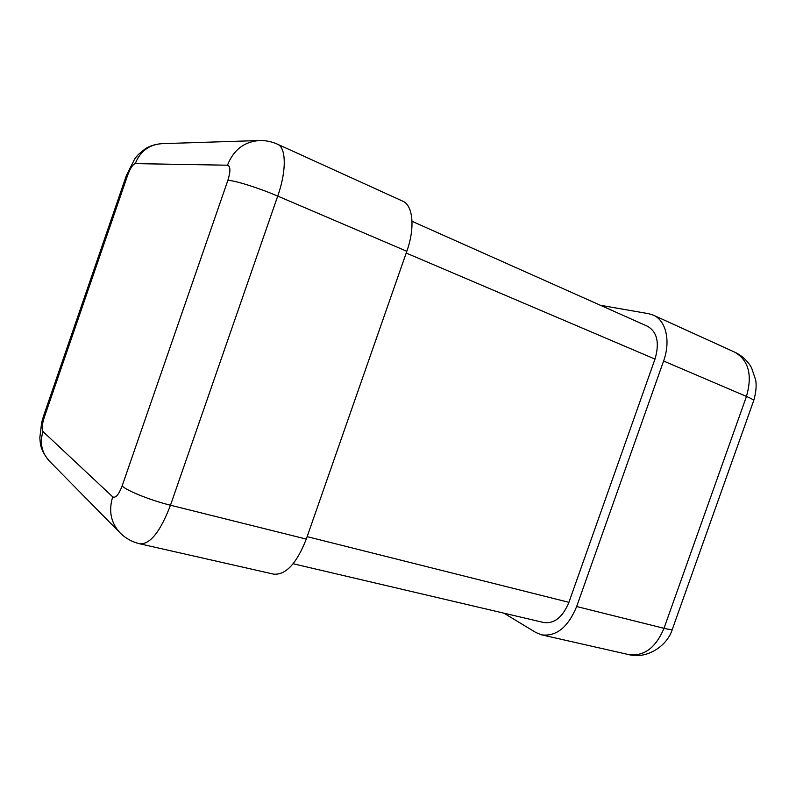 <?xml version="1.0" encoding="UTF-8"?>
<svg xmlns="http://www.w3.org/2000/svg" width="796" height="796" viewBox="0 0 796 796"><rect width="100%" height="100%" fill="white"/><g stroke="black" fill="none" stroke-linecap="round" stroke-linejoin="round"><path stroke-width="1.19" d="M412.03 221.298L647.576 326.3C657.227 331.982 659.705 342.917 654.999 359.095L568.911 602.323C562.762 617.149 554.394 623.885 543.807 622.532L293.137 563.747M600.443 305.286L648.611 313.694L653.327 315.146C665.973 320.43 670.909 341.056 663.595 361.016L576.662 606.532C568.045 627.238 556.374 636.681 541.638 634.86L535.877 632.522L503.908 613.179M306.291 539.091C296.709 563.459 285.834 575.14 273.675 574.145L139.967 543.847C150.305 544.315 160.474 531.439 170.483 505.221L306.291 539.091L406.826 251.277C415.233 227.805 413.054 205.288 402.716 201.149L277.545 144.215C286.271 147.568 286.66 170.851 277.724 196.095L406.826 251.277M654.999 359.095L406.209 253.048M307.137 536.653L568.911 602.323M576.662 606.532L663.993 628.313C669.227 629.596 672.043 629.835 672.441 629.009C667.197 646.511 646.262 659.446 628.711 654.591C643.964 656.61 655.725 647.854 663.993 628.313L746.459 396.438L663.595 361.016M734.688 352.15C742.021 355.613 747.653 360.837 751.563 367.822L755.732 380.19C756.658 386.04 755.971 392.846 753.693 400.617C753.832 399.96 751.414 398.567 746.459 396.438C752.578 375.025 748.658 360.26 734.688 352.15L653.327 315.146M227.895 180.294C234.939 180.453 259.317 188.145 277.724 196.095L170.483 505.221C151.071 500.475 127.43 491.052 122.106 486.008L227.895 180.294C230.691 171.19 230.541 166.155 227.447 165.21L135.27 163.618C132.833 164.304 130.265 168.235 127.589 175.399L44.307 417.233C42.019 424.497 41.571 429.263 42.984 431.531L112.714 496.853C115.589 498.386 118.723 494.764 122.106 486.008M127.589 175.399L126.315 175.687L134.683 158.971L138.335 154.504L145.439 148.633C150.076 145.807 155.499 144.156 161.717 143.678C148.981 144.673 140.166 151.32 135.27 163.618M161.717 143.678L259.247 140.534C244.113 141.748 233.517 149.976 227.447 165.21M44.307 417.233L43.571 415.97L126.315 175.687M42.984 431.531C39.561 442.835 41.681 452.685 49.362 461.073C39.342 448.934 40.516 443.024 39.82 437.89L41.641 422.537L43.571 415.97M112.714 496.853C108.445 510.823 110.863 522.783 119.947 532.743L49.362 461.073M628.711 654.591L541.638 634.86M672.441 629.009L753.693 400.617M259.247 140.534C265.585 140.355 271.685 141.579 277.545 144.215M119.947 532.743C125.499 538.305 132.166 542.016 139.967 543.847"/></g></svg>
